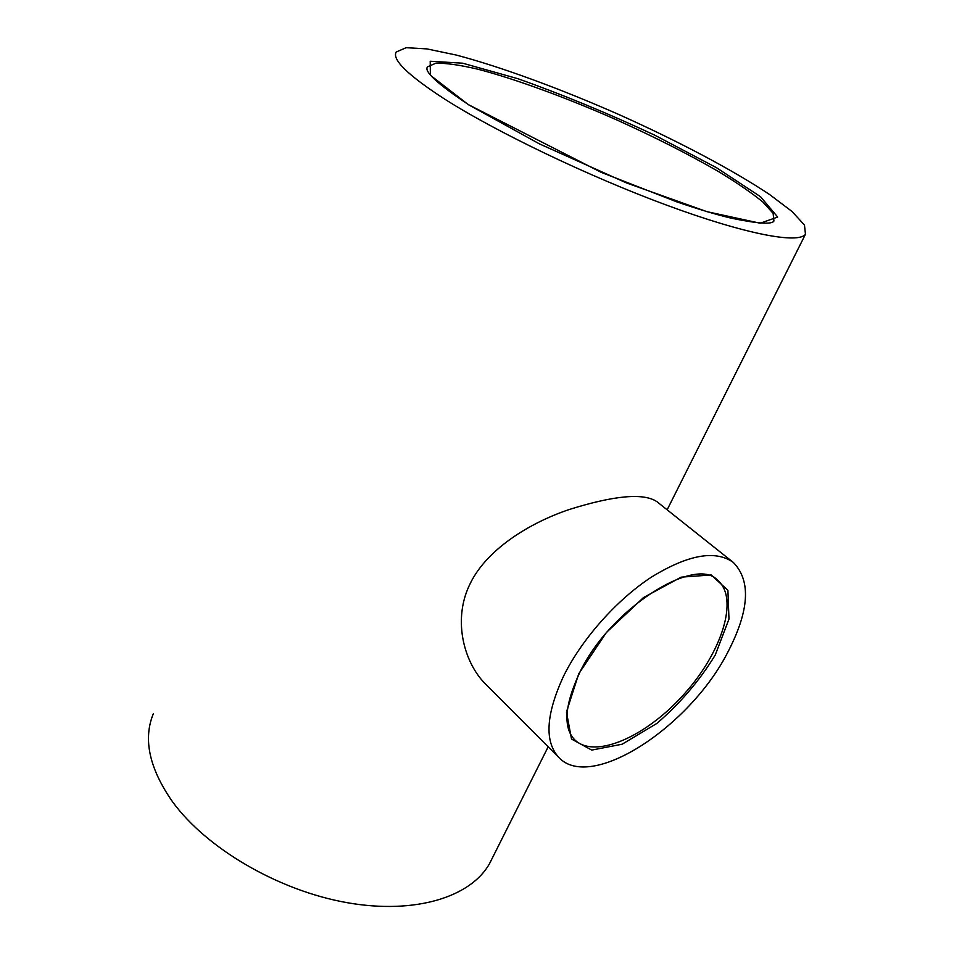 <?xml version="1.0" encoding="UTF-8"?>
<svg xmlns="http://www.w3.org/2000/svg" width="954" height="954" viewBox="0 0 954 954"><rect width="100%" height="100%" fill="white"/><g stroke="black" fill="none" stroke-linecap="round" stroke-linejoin="round"><path stroke-width="1.43" d="M443.395 98.286C494.876 131.354 588.332 176.287 667.096 205.325C746.016 234.457 798.486 244.069 805.462 234.243L804.472 225.037L791.999 211.466L769.759 194.64C732.97 170.05 678.115 141.132 619.623 114.862C560.916 88.949 501.422 66.971 456.215 55.046L426.867 48.892L406.166 47.7L396.172 52.017C391.939 59.542 407.68 74.961 443.395 98.286M492.431 857.861L489.569 863.561C471.073 896.82 415.562 914.779 347.029 902.663C278.604 890.631 206.791 848.643 172.769 802.099C149.373 768.721 142.873 739.302 153.284 713.83M727.163 653.454C688.919 727.33 591.063 791.713 558.901 757.571C544.257 741.616 545.867 714.367 563.731 675.814C581.976 638.953 616.654 599.887 651.272 577.218C688.037 554.632 715.369 549.695 733.268 562.395C751.382 580.855 749.355 611.204 727.163 653.454M558.901 757.571L486.23 684.745C464.658 664.044 452.53 621.722 469.046 585.994C485.181 550.005 529.184 523.042 569.049 509.567C614.281 495.388 643.545 492.741 656.853 501.625L733.268 562.395M427.094 67.925L427.535 66.84L435.895 63.191C446.055 63.024 460.031 65.027 477.847 69.201C515.935 79.134 566.581 97.785 616.689 119.894C654.766 137.078 688.764 154.333 718.684 171.66C736.929 182.751 751.621 192.851 762.771 201.938L773.122 213.326L773.932 221.066C771.762 224.643 757.321 223.63 730.597 218.037C715.226 214.292 697.171 208.854 676.422 201.723L601.366 172.424L468.664 104.761C437.385 83.869 423.671 71.216 427.535 66.84L427.094 68.008M468.319 104.618L539.26 143.792L626.563 182.965L706.831 211.633L760.231 223.236L777.677 217.047L760.553 196.727L716.382 167.642L654.718 135.17C608.092 113.371 562.49 94.553 517.915 78.717L462.642 63.191L430.206 61.247L430.397 75.283L468.319 104.618M717.456 580.127C739.35 598.086 721.963 652.131 684.209 694.035C646.812 736.249 595.057 759.599 574.761 739.875C563.027 727.771 564.529 705.626 579.293 673.464C609.379 608.735 695.502 555.311 717.456 580.127M578.744 673.762L566.461 712.03L571.529 739.052L591.742 750.094L622.199 744.192L656.853 723.43C680.107 703.432 699.556 680.655 715.214 655.088L728.975 619.063L727.914 590.347L711.219 574.976L681.156 577.146L643.449 597.598L606.434 632.442L578.744 673.762M489.569 863.561L548.168 746.815M667.144 509.806L805.462 234.243"/></g></svg>
